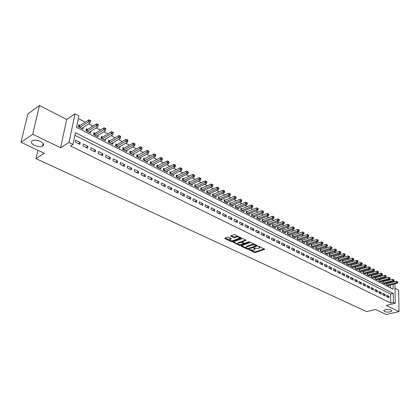 <?xml version="1.0" encoding="UTF-8"?>
<svg xmlns="http://www.w3.org/2000/svg" width="420" height="420" viewBox="0 0 420 420"><rect width="100%" height="100%" fill="white"/><g stroke="black" fill="none" stroke-linecap="round" stroke-linejoin="round"><path stroke-width="0.63" d="M248.987 249.648L254.357 252.467L255.36 252.53L264.663 249.281L259.14 246.372L258.426 246.33L259.628 248.015L259.103 248.309L258.337 248.577L253.68 248L254.888 249.669L253.622 250.226L248.987 249.648M42.709 145.918C46.799 143.577 36.393 138.332 32.456 140.805L32.256 140.926C28.261 143.372 38.771 148.491 42.572 146.003L42.709 145.918M390.149 311.908L391.729 311.125C391.524 309.687 389.419 309.194 385.413 309.645L383.859 310.417C384.058 311.85 386.153 312.349 390.149 311.908M228.391 237.227L227.346 237.158L224.816 238.119L224.852 238.56L231.142 241.521L232.171 241.589L241.437 238.13L234.969 234.743L233.919 234.675L230.669 235.93L233.546 237.589L234.586 237.657L236.129 237.079C238.361 236.796 239.437 237.179 239.369 238.219L232.974 240.665C230.759 240.944 229.688 240.566 229.751 239.537L231.263 238.87L231.095 238.508L228.391 237.227M21 142.296L27.867 113.957L39.48 105.488L32.702 134.248L21 142.296L44.31 153.29L36.015 158.608L366.539 311.619L375.554 309.482L386.221 314.512L399 311.588L386.3 305.44L395.231 303.308L393.346 302.374L390.7 303.014L70.508 145.966L73.017 144.396L69.038 142.433L75.017 113.852L78.892 115.883L76.54 127.307L393.173 289.238L393.11 284.319M32.702 134.248L60.622 147.761L69.038 142.433M241.222 245.858L241.238 246.283L247.301 249.139L248.309 249.202L257.607 245.894L251.381 242.639L250.352 242.571L241.222 245.858M239.295 245.369L232.953 242.104L242.214 238.66L243.254 238.728L246.073 240.356L242.046 241.889L243.957 243.07L244.986 243.133L248.866 241.731L249.706 242.02L240.319 245.432L239.295 245.369L239.08 244.566M399 311.588L398.643 290.131L395.015 288.267M80.094 125.501L78.75 124.808L78.361 126.704L82.966 129.071L83.328 127.292M87.717 129.428L86.394 128.746L86.016 130.631L90.557 132.962L90.893 131.245M95.23 133.298L93.923 132.62L93.56 134.5L98.028 136.794L98.348 135.135M102.627 137.104L101.341 136.442L100.989 138.311L105.399 140.574L105.693 138.968M109.919 140.863L108.654 140.207L108.313 142.07L112.66 144.296L112.938 142.742M117.112 144.564L115.862 143.918L115.532 145.772L119.816 147.966L120.078 146.459M124.194 148.213L122.966 147.578L122.645 149.42L126.866 151.583L127.113 150.124M131.182 151.809L129.964 151.184L129.659 153.017L133.823 155.153L134.054 153.731M138.07 155.353L136.873 154.739L136.579 156.566L140.679 158.671L140.894 157.29M144.858 158.855L143.677 158.246L143.393 160.062L147.441 162.136L147.646 160.797M151.557 162.298L150.392 161.7L150.119 163.511L154.109 165.553L154.297 164.252M158.161 165.701L157.012 165.107L156.749 166.908L160.681 168.929L160.865 167.659M164.672 169.055L163.537 168.472L163.285 170.263L167.165 172.253L167.339 171.019M171.097 172.363L169.979 171.785L169.738 173.57L173.565 175.534L173.728 174.337M177.434 175.628L176.332 175.061L176.101 176.836L179.876 178.773L180.028 177.602M183.692 178.847L182.6 178.285L182.375 180.054L186.102 181.965L186.244 180.826M189.861 182.023L188.785 181.472L188.57 183.23L192.245 185.115L192.381 184.002M195.946 185.157L194.891 184.611L194.68 186.365L198.308 188.228L198.434 187.142M201.957 188.255L200.912 187.714L200.708 189.457L204.288 191.294L204.409 190.234M207.884 191.305L206.855 190.775L206.661 192.512L210.194 194.323L210.304 193.289M213.738 194.318L212.72 193.793L212.536 195.526L216.022 197.311L216.127 196.303M219.513 197.295L218.51 196.775L218.332 198.497L221.776 200.261L221.876 199.274M225.22 200.23L224.222 199.721L224.054 201.432L227.456 203.175L227.546 202.209M230.848 203.128L229.866 202.624L229.709 204.33L233.063 206.052L233.147 205.107M236.408 205.994L235.441 205.496L235.284 207.191L238.597 208.892L238.681 207.968M241.894 208.819L240.938 208.325L240.791 210.016L244.067 211.696L244.141 210.793M247.317 211.612L246.372 211.124L246.236 212.809L249.464 214.463L249.538 213.581M252.672 214.368L251.738 213.885L251.606 215.56L254.798 217.198L254.861 216.332M257.959 217.088L257.035 216.615L256.909 218.285L260.064 219.902L260.122 219.051M263.177 219.781L262.269 219.308L262.148 220.972L265.262 222.569L265.319 221.739M268.338 222.432L267.44 221.97L267.325 223.624L270.401 225.204L270.454 224.39M273.436 225.057L272.548 224.6L272.438 226.249L275.478 227.808L275.525 227.01M278.471 227.651L277.594 227.199L277.489 228.837L280.492 230.381L280.539 229.598M283.442 230.213L282.576 229.766L282.481 231.399L285.448 232.922L285.49 232.155M288.356 232.743L287.5 232.302L287.411 233.929L290.341 235.431L290.383 234.68M293.213 235.242L292.367 234.806L292.283 236.428L295.181 237.914L295.218 237.174M298.016 237.715L297.176 237.284L297.103 238.896L299.964 240.366L299.995 239.642M302.757 240.161L301.933 239.731L301.859 241.337L304.689 242.786L304.721 242.078M307.445 242.571L306.631 242.151L306.563 243.752L309.356 245.185L309.388 244.487M312.081 244.96L311.272 244.545L311.209 246.136L313.976 247.553L314.002 246.866M316.664 247.317L315.866 246.908L315.808 248.493L318.538 249.895L318.56 249.223M321.19 249.648L320.402 249.244L320.35 250.819L323.048 252.205L323.069 251.548M325.668 251.958L324.886 251.554L324.839 253.124L327.511 254.494L327.532 253.848M330.094 254.237L329.322 253.838L329.28 255.402L331.921 256.757L331.937 256.121M334.472 256.489L333.711 256.095L333.669 257.654L336.284 258.993L336.294 258.368M338.798 258.72L338.048 258.332L338.011 259.88L340.594 261.203L340.604 260.589M343.082 260.92L342.337 260.536L342.305 262.08L344.857 263.392L344.867 262.784M347.314 263.104L346.574 262.721L346.553 264.259L349.072 265.555L349.083 264.957M351.498 265.256L350.768 264.884L350.747 266.411L353.246 267.692L353.252 267.109M355.64 267.388L354.916 267.015L354.9 268.543L357.373 269.808L357.378 269.236M359.735 269.498L359.021 269.131L359.011 270.648L361.452 271.903L361.457 271.336M363.788 271.582L363.08 271.22L363.069 272.732L365.489 273.971L365.489 273.415M367.794 273.646L367.096 273.289L367.091 274.796L369.479 276.019L369.485 275.473M371.758 275.688L371.07 275.331L371.065 276.832L373.433 278.045L373.433 277.505M375.68 277.709L374.997 277.358L375.002 278.854L377.339 280.051L377.339 279.52M379.565 279.709L378.887 279.358L378.893 280.849L381.208 282.035L381.203 281.51M383.402 281.683L382.736 281.342L382.741 282.823L385.035 283.999L385.03 283.484M386.663 296.688L388.946 297.822L388.931 296.326L386.647 295.192L386.663 296.688M382.825 294.782L385.13 295.927L385.119 294.431L382.814 293.281L382.825 294.782M378.945 292.856L381.276 294.016L381.266 292.509L378.94 291.344L378.945 292.856M375.023 290.908L377.381 292.079L377.375 290.567L375.018 289.391L375.023 290.908M371.06 288.944L373.443 290.125L373.443 288.603L371.06 287.417L371.06 288.944M367.054 286.955L369.464 288.151L369.464 286.624L367.059 285.421L367.054 286.955M363.001 284.944L365.437 286.151L365.442 284.618L363.011 283.406L363.001 284.944M358.906 282.907L361.368 284.13L361.379 282.592L358.921 281.369L358.906 282.907M354.769 280.854L357.257 282.088L357.273 280.544L354.784 279.305L354.769 280.854M350.579 278.775L353.099 280.024L353.115 278.471L350.6 277.221L350.579 278.775M346.348 276.675L348.894 277.935L348.915 276.381L346.374 275.111L346.348 276.675M342.069 274.549L344.642 275.825L344.668 274.26L342.101 272.979L342.069 274.549M337.738 272.401L340.342 273.693L340.373 272.118L337.774 270.821L337.738 272.401M333.365 270.228L335.995 271.535L336.031 269.955L333.401 268.642L333.365 270.228M328.933 268.028L331.595 269.351L331.637 267.766L328.981 266.438L328.933 268.028M324.455 265.802L327.149 267.141L327.196 265.55L324.508 264.206L324.455 265.802M319.925 263.555L322.649 264.91L322.702 263.309L319.982 261.954L319.925 263.555M315.346 261.282L318.098 262.647L318.155 261.041L315.404 259.67L315.346 261.282M310.706 258.977L313.498 260.363L313.556 258.752L310.774 257.36L310.706 258.977M306.017 256.651L308.837 258.048L308.905 256.431L306.086 255.024L306.017 256.651M301.271 254.294L304.127 255.712L304.195 254.084L301.345 252.662L301.271 254.294M296.468 251.911L299.355 253.344L299.434 251.711L296.546 250.273L296.468 251.911M291.611 249.496L294.53 250.945L294.614 249.307L291.695 247.853L291.611 249.496M286.692 247.054L289.648 248.525L289.737 246.876L286.781 245.401L286.692 247.054M281.715 244.582L284.707 246.067L284.802 244.414L281.81 242.923L281.715 244.582M276.675 242.083L279.704 243.584L279.804 241.92L276.775 240.413L276.675 242.083M271.572 239.547L274.643 241.07L274.748 239.4L271.682 237.872L271.572 239.547M266.411 236.985L269.519 238.529L269.63 236.849L266.527 235.305L266.411 236.985M261.182 234.392L264.327 235.951L264.448 234.266L261.308 232.701L261.182 234.392M255.89 231.761L259.077 233.341L259.198 231.651L256.022 230.066L255.89 231.761M250.535 229.105L253.759 230.701L253.89 229L250.667 227.399L250.535 229.105M245.107 226.406L248.372 228.029L248.509 226.322L245.249 224.695L245.107 226.406M239.61 223.681L242.918 225.32L243.059 223.603L239.762 221.959L239.61 223.681M234.045 220.915L237.395 222.579L237.547 220.852L234.203 219.188L234.045 220.915M228.407 218.117L231.798 219.802L231.961 218.069L228.569 216.379L228.407 218.117M222.7 215.282L226.133 216.988L226.301 215.245L222.868 213.539L222.7 215.282M216.914 212.41L220.39 214.137L220.568 212.389L217.093 210.656L216.914 212.41M211.05 209.501L214.578 211.25L214.757 209.496L211.239 207.737L211.05 209.501M205.112 206.551L208.682 208.325L208.877 206.561L205.306 204.782L205.112 206.551M199.096 203.564L202.713 205.359L202.913 203.59L199.3 201.784L199.096 203.564M192.995 200.534L196.665 202.356L196.87 200.576L193.21 198.749L192.995 200.534M186.816 197.468L190.533 199.311L190.748 197.526L187.036 195.673L186.816 197.468M180.553 194.355L184.322 196.229L184.543 194.428L180.779 192.554L180.553 194.355M174.2 191.205L178.022 193.1L178.253 191.294L174.442 189.394L174.2 191.205M167.764 188.008L171.638 189.929L171.88 188.118L168.011 186.186L167.764 188.008M161.238 184.769L165.165 186.716L165.417 184.895L161.495 182.936L161.238 184.769M154.618 181.482L158.603 183.456L158.865 181.629L154.886 179.645L154.618 181.482M147.908 178.148L151.946 180.154L152.219 178.316L148.186 176.305L147.908 178.148M141.099 174.773L145.194 176.804L145.478 174.956L141.388 172.914L141.099 174.773M134.201 171.344L138.353 173.408L138.647 171.549L134.5 169.481L134.201 171.344M127.197 167.869L131.407 169.958L131.712 168.089L127.507 165.995L127.197 167.869M120.094 164.341L124.367 166.462L124.682 164.588L120.414 162.456L120.094 164.341M112.886 160.76L117.222 162.913L117.548 161.028L113.222 158.87L112.886 160.76M105.572 157.133L109.972 159.316L110.313 157.421L105.919 155.232L105.572 157.133M98.149 153.447L102.617 155.662L102.968 153.762L98.511 151.536L98.149 153.447M90.62 149.709L95.151 151.956L95.513 150.045L90.988 147.787L90.62 149.709M82.976 145.913L87.575 148.197L87.953 146.276L83.359 143.981L82.976 145.913M390.7 303.014L390.595 294.053L74.891 135.292M80.273 142.448L75.611 140.123L75.217 142.06L79.884 144.375L80.273 142.448L78.372 143.624M388.826 280.245L387.854 279.741M384.993 278.25L383.99 277.725M381.119 276.229L380.084 275.693M377.202 274.192L376.131 273.635M373.244 272.129L372.141 271.556M369.238 270.044L368.104 269.451M365.195 267.939L364.019 267.325M361.1 265.808L359.893 265.178M356.969 263.65L355.719 263.004M352.784 261.476L351.503 260.804M348.558 259.271L347.235 258.584M344.279 257.045L342.919 256.337M339.959 254.793L338.557 254.063M335.58 252.515L334.142 251.764M331.159 250.21L329.674 249.438M326.687 247.879L325.159 247.086M322.156 245.522L320.586 244.708M317.578 243.138L315.966 242.298M312.947 240.728L311.288 239.862M308.259 238.287L306.553 237.4M303.518 235.814L301.765 234.901M298.72 233.315L296.919 232.381M293.864 230.785L292.01 229.824M288.95 228.228L287.044 227.236M283.973 225.635L282.019 224.621M278.938 223.015L276.932 221.97M273.84 220.358L271.782 219.287M268.679 217.67L266.569 216.573M263.456 214.951L261.287 213.822M258.169 212.195L255.938 211.034M252.809 209.407L250.525 208.215M247.385 206.582L245.039 205.359M241.894 203.721L239.484 202.466M236.329 200.823L233.861 199.537M230.696 197.888L228.16 196.571M224.989 194.917L222.385 193.562M219.203 191.903L216.536 190.517M213.344 188.853L210.609 187.43M207.407 185.761L204.598 184.301M201.39 182.627L198.513 181.13M195.295 179.45L192.339 177.917M189.116 176.232L186.086 174.657M182.852 172.972L179.744 171.355M176.5 169.664L173.318 168.005M170.063 166.315L166.798 164.614M163.537 162.913L160.188 161.17M156.917 159.469L153.489 157.678M150.208 155.972L146.69 154.14M143.404 152.428L139.792 150.549M136.5 148.832L132.799 146.905M129.496 145.184L125.701 143.209M122.388 141.482L118.503 139.456M115.18 137.728L111.195 135.655M107.867 133.922L103.777 131.791M100.443 130.053L96.254 127.869M92.909 126.131L88.615 123.889M85.265 122.147L78.346 118.545M390.526 287.884L390.49 284.996M390.464 282.786L390.458 282.056M387.203 283.642L386.542 283.3L386.552 284.776L388.82 285.941L388.815 285.432M37.926 150.281L36.015 158.608M60.622 147.761L66.68 119.469L39.48 105.488M66.68 119.469L75.017 113.852M393.797 280.786L394.921 281.62M393.346 302.374L393.225 293.396L75.427 132.699L73.017 144.396M394.952 283.836L395.231 303.308M393.078 282.104L393.068 281.369M390.595 294.053L393.225 293.396M388.931 296.326L386.93 296.825M385.119 294.431L383.119 294.929M381.266 292.509L379.265 293.018M377.375 290.567L375.37 291.081M373.443 288.603L371.432 289.128M369.464 286.624L367.458 287.154M365.442 284.618L363.431 285.154M361.379 282.592L359.368 283.138M357.273 280.544L355.257 281.096M353.115 278.471L351.099 279.032M348.915 276.381L346.899 276.948M344.668 274.26L342.652 274.838M340.373 272.118L338.352 272.706M336.031 269.955L334.01 270.548M331.637 267.766L329.616 268.364M327.196 265.55L325.169 266.159M322.702 263.309L320.675 263.928M318.155 261.041L316.129 261.671M313.556 258.752L311.53 259.387M308.905 256.431L306.878 257.077M304.195 254.084L302.169 254.741M299.434 251.711L297.407 252.373M294.614 249.307L292.588 249.979M289.737 246.876L287.705 247.559M284.802 244.414L282.77 245.107M279.804 241.92L277.778 242.629M274.748 239.4L272.722 240.119M269.63 236.849L267.603 237.578M264.448 234.266L262.421 235.006M259.198 231.651L257.171 232.397M253.89 229L251.864 229.761M248.509 226.322L246.482 227.094M243.059 223.603L241.038 224.39M237.547 220.852L235.526 221.65M231.961 218.069L229.94 218.878M226.301 215.245L224.28 216.069M220.568 212.389L218.552 213.224M214.757 209.496L212.746 210.341M208.877 206.561L206.866 207.422M202.913 203.59L200.907 204.461M196.87 200.576L194.87 201.464M190.748 197.526L188.748 198.429M184.543 194.428L182.548 195.347M178.253 191.294L176.264 192.229M171.88 188.118L169.89 189.063M165.417 184.895L163.433 185.855M158.865 181.629L156.886 182.606M152.219 178.316L150.245 179.309M145.478 174.956L143.509 175.964M138.647 171.549L136.684 172.578M131.712 168.089L129.759 169.139M124.682 164.588L122.735 165.648M117.548 161.028L115.605 162.115M110.313 157.421L108.376 158.524M102.968 153.762L101.042 154.88M95.513 150.045L93.597 151.184M87.953 146.276L86.042 147.436M254.935 249.034L254.924 248.299M259.675 247.37L259.649 246.619M251.171 250.278L254.405 251.806L255.407 251.869L264.227 248.819M256.31 245.732L257.177 245.427M241.558 245.737L246.178 247.921M247.443 248.63L256.279 245.774L255.423 245.185L252.147 244.981L246.178 247.207L246.697 248.278L247.443 248.63M256.289 245.632L256.363 245.039M254.762 244.267L252.2 244.309L252.147 244.981M246.188 247.202L246.23 246.54L246.724 246.262L252.2 244.309M237.983 244.052L233.431 241.899M245.658 239.883L242.083 241.427M244.718 243.191L243.432 243.658M240.749 244.624L240.371 244.76L240.319 245.432M238.366 243.201L237.972 243.422C237.92 244.424 238.98 244.792 241.159 244.519L243.416 243.673L241.5 242.498L240.471 242.429L238.366 243.201L238.423 242.529L237.983 243.316M243.432 243.464L243.521 242.865M238.423 242.529L240.529 241.757L241.994 242.03M239.353 244.697L240.371 244.76M229.761 239.442L229.814 238.859L230.858 238.397M239.421 237.626L239.431 236.885M238.297 236.345L236.187 236.397L236.129 237.079M231.131 235.73L233.609 236.912L234.649 236.975L236.187 236.397M230.963 240.734L232.659 240.755M239.227 238.324L241.028 237.657M225.146 237.993L229.73 240.156M388.159 285.6L397.346 283.217L396.406 282.723L396.38 281.237L386.547 283.789L386.573 284.786M397.373 282.245L397.751 282.44L397.362 281.647L397.373 282.245L396.406 282.723L387.219 285.117M397.751 282.44L397.346 283.217M396.38 281.237L397.362 281.647M384.368 283.657L393.561 281.237L392.611 280.739L392.59 279.248L382.736 281.836M393.587 280.256L393.965 280.455L393.96 279.862L393.577 279.657L393.587 280.256L392.611 280.739L383.413 283.164M393.965 280.455L393.561 281.237M392.59 279.248L393.577 279.657M380.536 281.689L389.739 279.237L388.778 278.733L388.762 277.237L378.887 279.862M389.76 278.25L390.143 278.45L389.75 277.651L389.76 278.25L388.778 278.733L379.57 281.195M390.143 278.45L389.739 279.237M388.762 277.237L389.75 277.651M376.661 279.704L385.875 277.216L384.904 276.712L384.893 275.205L374.997 277.867M385.885 276.224L386.279 276.428L385.88 275.62L385.885 276.224L384.904 276.712L375.685 279.2M386.279 276.428L385.875 277.216M384.893 275.205L385.88 275.62M372.745 277.694L381.969 275.173L380.987 274.664L380.977 273.147L371.065 275.851M381.974 274.171L382.368 274.375L382.368 273.772L381.974 273.567L381.974 274.171L380.987 274.664L371.758 277.19M382.368 274.375L381.969 275.173M380.977 273.147L381.974 273.567M368.786 275.662L378.021 273.11L377.029 272.591L377.024 271.073L367.096 273.808M378.021 272.097L378.42 272.307L378.42 271.698L378.021 271.493L378.021 272.097L377.029 272.591L367.789 275.153M378.42 272.307L378.021 273.11M377.024 271.073L378.021 271.493M364.786 273.614L374.031 271.026L373.028 270.501L373.023 268.973L363.08 271.75M374.026 270.002L374.43 270.212L374.425 269.603L374.026 269.393L374.026 270.002L373.028 270.501L363.778 273.094M374.43 270.212L374.031 271.026M373.023 268.973L374.026 269.393M360.743 271.541L369.994 268.916L368.981 268.385L368.981 266.852L359.016 269.666M369.983 267.887L370.393 268.097L370.393 267.488L369.983 267.272L369.983 267.887L368.981 268.385L359.725 271.016M370.393 268.097L369.994 268.916M368.981 266.852L369.983 267.272M356.654 269.441L365.915 266.784L364.891 266.243L364.896 264.705L354.911 267.561M365.899 265.745L366.308 265.96L366.314 265.346L365.904 265.125L365.899 265.745L364.891 266.243L355.625 268.916M366.308 265.96L365.915 266.784M364.896 264.705L365.904 265.125M352.522 267.32L361.793 264.626L360.754 264.08L360.764 262.537L350.763 265.43M361.767 263.576L362.182 263.797L362.187 263.177L361.772 262.957L361.767 263.576L360.754 264.08L351.477 266.789M362.182 263.797L361.793 264.626M360.764 262.537L361.772 262.957M348.343 265.178L357.62 262.442L356.57 261.896L356.585 260.342L346.568 263.277M357.593 261.387L358.013 261.608L358.019 260.988L357.599 260.767L357.593 261.387L356.57 261.896L347.288 264.637M358.013 261.608L357.62 262.442M356.585 260.342L357.599 260.767M344.117 263.009L353.404 260.237L352.338 259.681L352.359 258.127L342.321 261.103M353.367 259.172L353.792 259.397L353.798 258.772L353.372 258.552L353.367 259.172L352.338 259.681L343.051 262.463M353.792 259.397L353.404 260.237M352.359 258.127L353.372 258.552M339.843 260.82L349.135 258.006L348.065 257.444L348.086 255.885L338.032 258.904M349.094 256.935L349.524 257.156L349.534 256.531L349.104 256.305L349.094 256.935L348.065 257.444L338.767 260.269M349.524 257.156L349.135 258.006M348.086 255.885L349.104 256.305M335.522 258.605L344.825 255.754L343.739 255.187L343.765 253.617L333.695 256.678M344.773 254.667L345.209 254.898L345.219 254.268L344.783 254.042L344.773 254.667L343.739 255.187L334.435 258.048M345.209 254.898L344.825 255.754M343.765 253.617L344.783 254.042M331.154 256.363L340.463 253.47L339.36 252.898L339.397 251.323L329.306 254.425M340.405 252.378L340.846 252.609L340.856 251.979L340.415 251.748L340.405 252.378L339.36 252.898L330.052 255.796M340.846 252.609L340.463 253.47M339.397 251.323L340.415 251.748M326.734 254.095L336.047 251.165L334.934 250.583L334.976 249.002L324.87 252.152M335.984 250.058L336.431 250.294L336.441 249.659L336 249.428L335.984 250.058L334.934 250.583L325.621 253.528M336.431 250.294L336.047 251.165M334.976 249.002L336 249.428M322.266 251.806L331.585 248.829L330.461 248.241L330.503 246.65L320.381 249.853M331.511 247.716L331.963 247.952L331.979 247.317L331.532 247.081L331.511 247.716L330.461 248.241L321.137 251.228M331.963 247.952L331.585 248.829M330.503 246.65L331.532 247.081M317.746 249.485L327.065 246.466L325.931 245.873L325.978 244.277L315.84 247.522M326.991 245.343L327.443 245.584L327.464 244.944L327.007 244.708L326.991 245.343L325.931 245.873L316.606 248.903M327.443 245.584L327.065 246.466M325.978 244.277L327.007 244.708M313.173 247.139L322.497 244.078L321.347 243.479L321.4 241.873L311.252 245.17M322.413 242.944L322.875 243.185L322.896 242.545L322.434 242.303L322.413 242.944L321.347 243.479L312.018 246.55M322.875 243.185L322.497 244.078M321.4 241.873L322.434 242.303M308.543 244.766L317.877 241.663L316.712 241.054L316.769 239.442L306.605 242.786M317.782 240.518L318.25 240.76L318.271 240.119L317.809 239.873L317.782 240.518L316.712 241.054L307.382 244.167M318.25 240.76L317.877 241.663M316.769 239.442L317.809 239.873M303.865 242.366L313.199 239.216L312.023 238.602L312.086 236.985L301.901 240.377M313.1 238.061L313.572 238.308L313.593 237.662L313.126 237.416L313.1 238.061L312.023 238.602L302.689 241.763M313.572 238.308L313.199 239.216M312.086 236.985L313.126 237.416M299.129 239.935L308.469 236.744L307.272 236.119L307.34 234.497L297.145 237.935M308.359 235.578L308.837 235.825L308.863 235.179L308.385 234.927L308.359 235.578L307.272 236.119L297.938 239.327M308.837 235.825L308.469 236.744M307.34 234.497L308.385 234.927M294.336 237.478L303.676 234.239L302.474 233.609L302.547 231.977L292.336 235.473M303.56 233.063L304.043 233.315L304.075 232.664L303.592 232.407L303.56 233.063L302.474 233.609L293.134 236.859M304.043 233.315L303.676 234.239M302.547 231.977L303.592 232.407M289.49 234.995L298.83 231.703L297.612 231.068L297.691 229.43L287.464 232.974M298.704 230.517L299.192 230.774L299.224 230.118L298.736 229.861L298.704 230.517L297.612 231.068L288.267 234.365M299.192 230.774L298.83 231.703M297.691 229.43L298.736 229.861M284.582 232.475L293.927 229.142L292.688 228.496L292.777 226.847L282.534 230.449M293.79 227.939L294.289 228.202L294.32 227.54L293.827 227.283L293.79 227.939L292.688 228.496L283.348 231.845M294.289 228.202L293.927 229.142M292.777 226.847L293.827 227.283M279.62 229.929L288.96 226.543L287.711 225.892L287.8 224.238L277.546 227.892M288.818 225.335L289.317 225.593L289.354 224.936L288.855 224.674L288.818 225.335L287.711 225.892L278.366 229.289M289.317 225.593L288.96 226.543M287.8 224.238L288.855 224.674M274.591 227.351L283.936 223.918L282.665 223.256L282.765 221.592L272.501 225.304M283.784 222.695L284.288 222.957L284.33 222.296L283.82 222.028L283.784 222.695L282.665 223.256L273.326 226.706M284.288 222.957L283.936 223.918M282.765 221.592L283.82 222.028M269.509 224.742L278.843 221.256L277.562 220.584L277.667 218.92L267.388 222.684M278.686 220.022L279.2 220.29L279.237 219.623L278.728 219.356L278.686 220.022L277.562 220.584L268.228 224.086M279.2 220.29L278.843 221.256M277.667 218.92L278.728 219.356M264.359 222.101L273.693 218.563L272.396 217.886L272.506 216.211L262.216 220.038M273.525 217.313L274.045 217.586L274.087 216.919L273.567 216.647L273.525 217.313L272.396 217.886L263.062 221.44M274.045 217.586L273.693 218.563M272.506 216.211L273.567 216.647M259.145 219.429L268.48 215.833L267.167 215.15L267.283 213.465L256.982 217.35M268.301 214.578L268.826 214.851L268.873 214.179L268.349 213.901L268.301 214.578L267.167 215.15L257.833 218.757M268.826 214.851L268.48 215.833M267.283 213.465L268.349 213.901M253.869 216.725L263.198 213.071L261.87 212.378L261.991 210.688L251.68 214.636M263.009 211.801L263.54 212.079L263.592 211.407L263.057 211.129L263.009 211.801L261.87 212.378L252.536 216.043M263.54 212.079L263.198 213.071M261.991 210.688L263.057 211.129M248.525 213.985L257.849 210.278L256.505 209.575L256.63 207.874L246.309 211.885M257.654 208.992L258.19 209.276L258.242 208.598L257.702 208.315L257.654 208.992L256.505 209.575L247.18 213.292M258.19 209.276L257.849 210.278M256.63 207.874L257.702 208.315M243.112 211.208L252.436 207.448L251.071 206.734L251.207 205.028L240.875 209.102M252.226 206.152L252.772 206.435L252.824 205.753L252.278 205.469L252.226 206.152L251.071 206.734L241.752 210.509M252.772 206.435L252.436 207.448M251.207 205.028L252.278 205.469M237.636 208.399L246.95 204.577L245.569 203.858L245.71 202.141L235.368 206.283M246.729 203.27L247.28 203.558L247.338 202.871L246.787 202.582L246.729 203.27L245.569 203.858L236.255 207.69M247.28 203.558L246.95 204.577M245.71 202.141L246.787 202.582M232.087 205.553L241.395 201.673L239.993 200.939L240.146 199.222L229.792 203.427M241.164 200.351L241.726 200.645L241.784 199.957L241.222 199.663L241.164 200.351L239.993 200.939L230.69 204.834M241.726 200.645L241.395 201.673M240.146 199.222L241.222 199.663M226.469 202.671L235.767 198.728L234.35 197.988L234.507 196.261L224.144 200.534M235.526 197.395L236.093 197.689L236.156 197.001L235.589 196.702L235.526 197.395L234.35 197.988L225.052 201.941M236.093 197.689L235.767 198.728M234.507 196.261L235.589 196.702M220.773 199.752L230.066 195.752L228.627 195.001L228.795 193.263L218.426 197.605M229.814 194.397L230.386 194.702L230.454 194.003L229.877 193.704L229.814 194.397L228.627 195.001L219.34 199.012M230.386 194.702L230.066 195.752M228.795 193.263L229.877 193.704M215.009 196.791L224.291 192.728L222.831 191.966L223.004 190.223L212.63 194.639M224.023 191.363L224.606 191.672L224.674 190.974L224.091 190.664L224.023 191.363L213.554 196.046M224.606 191.672L224.291 192.728M223.004 190.223L224.091 190.664M209.165 193.798L218.437 189.667L216.962 188.9L217.14 187.147L206.761 191.63M218.159 188.291L218.752 188.601L218.82 187.898L218.232 187.588L218.159 188.291L207.695 193.042M218.752 188.601L218.437 189.667M217.14 187.147L218.232 187.588M203.249 190.759L212.504 186.569L211.008 185.787L211.202 184.028L200.812 188.585M212.216 185.173L212.814 185.488L212.888 184.784L212.294 184.469L212.216 185.173L201.758 189.998M212.814 185.488L212.504 186.569M211.202 184.028L212.294 184.469M197.253 187.688L206.493 183.424L204.981 182.632L205.18 180.868L194.78 185.498M206.194 182.018L206.803 182.333L206.876 181.629L206.273 181.309L206.194 182.018L195.741 186.91M206.803 182.333L206.493 183.424M205.18 180.868L206.273 181.309M191.173 184.569L200.403 180.243L198.87 179.44L199.075 177.66L188.674 182.375M200.088 178.815L200.702 179.141L200.786 178.427L200.172 178.106L200.088 178.815L189.646 183.782M200.702 179.141L200.403 180.243M199.075 177.66L200.172 178.106M185.021 181.409L194.229 177.014L192.675 176.201L192.89 174.416L182.485 179.203M193.904 175.576L194.528 175.901L194.612 175.187L193.988 174.862L193.904 175.576L183.466 180.616M194.528 175.901L194.229 177.014M192.89 174.416L193.988 174.862M178.778 178.211L187.971 173.738L186.396 172.914L186.622 171.124L176.211 175.996M187.63 172.284L188.265 172.615L188.354 171.901L187.719 171.57L187.63 172.284L177.203 177.403M188.265 172.615L187.971 173.738M186.622 171.124L187.719 171.57M172.452 174.967L181.629 170.425L180.028 169.585L180.264 167.785L169.848 172.741M181.272 168.95L181.912 169.286L182.007 168.567L181.367 168.231L181.272 168.95L170.856 174.148M181.912 169.286L181.629 170.425M180.264 167.785L181.367 168.231M166.036 171.675L175.198 167.06L173.576 166.21L173.817 164.404L163.401 169.444M174.825 165.575L175.476 165.91L175.571 165.191L174.925 164.85L174.825 165.575L164.419 170.846M175.476 165.91L175.198 167.06M173.817 164.404L174.925 164.85M159.537 168.341L168.672 163.648L167.029 162.792L167.281 160.97L156.865 166.1M168.289 162.146L168.95 162.493L169.05 161.763L168.389 161.416L168.289 162.146L157.899 167.501M168.95 162.493L168.672 163.648M167.281 160.97L168.389 161.416M152.948 164.96L162.057 160.193L160.393 159.322L160.655 157.495L150.239 162.708M161.663 158.671L162.33 159.023L162.435 158.287L161.768 157.941L161.663 158.671L151.284 164.11M162.33 159.023L162.057 160.193M160.655 157.495L161.768 157.941M146.265 161.532L155.353 156.686L153.657 155.799L153.935 153.967L143.519 159.275M154.938 155.148L155.615 155.5L155.726 154.765L155.048 154.413L154.938 155.148L144.58 160.671M155.615 155.5L155.353 156.686M153.935 153.967L155.048 154.413M139.487 158.056L148.549 153.127L146.832 152.229L147.116 150.386L136.7 155.788M148.118 151.573L148.806 151.93L148.916 151.195L148.234 150.833L148.118 151.573L137.776 157.18M148.806 151.93L148.549 153.127M147.116 150.386L148.234 150.833M132.615 154.534L141.645 149.52L139.907 148.607L140.201 146.759L130.772 152.04L129.791 152.255M141.204 147.945L141.897 148.307L142.013 147.567L141.32 147.205L141.204 147.945L130.877 153.641M141.897 148.307L141.645 149.52M140.201 146.759L141.32 147.205M125.643 150.959L134.647 145.861L132.877 144.937L133.187 143.073L123.79 148.444L122.777 148.669M134.185 144.265L134.888 144.638L135.014 143.892L134.305 143.519L134.185 144.265L123.884 150.055M134.888 144.638L134.647 145.861M133.187 143.073L134.305 143.519M118.571 147.331L127.544 142.144L125.753 141.209L126.068 139.34L116.702 144.8L115.663 145.031M127.066 140.532L127.78 140.91L127.906 140.159L127.192 139.786L127.066 140.532L116.786 146.412M127.78 140.91L127.544 142.144M126.068 139.34L127.192 139.786M111.395 143.651L120.335 138.374L118.519 137.424L118.85 135.544L109.515 141.104L108.444 141.346M119.842 136.747L120.566 137.125L120.698 136.374L119.973 135.996L119.842 136.747L109.583 142.721M120.566 137.125L120.335 138.374M118.85 135.544L119.973 135.996M104.118 139.918L113.022 134.552L111.174 133.586L111.52 131.702L102.228 137.351L101.126 137.603M112.508 132.904L113.248 133.287L113.379 132.536L112.644 132.148L112.508 132.904L102.281 138.973M113.379 132.536L113.248 133.287M111.52 131.702L112.644 132.148M96.731 136.127L105.599 130.673L103.724 129.691L104.081 127.796L94.826 133.544L93.692 133.807M105.068 129.003L105.814 129.392L105.956 128.636L105.21 128.242L105.068 129.003L94.867 135.172M105.956 128.636L105.814 129.392M104.081 127.796L105.21 128.242M89.234 132.284L98.065 126.73L96.164 125.738L96.532 123.832L87.318 129.68L86.153 129.959M97.514 125.039L98.275 125.438L98.422 124.677L97.661 124.278L97.514 125.039L87.344 131.313M98.422 124.677L98.275 125.438M96.532 123.832L97.661 124.278M81.627 128.383L90.416 122.735L88.484 121.721L88.867 119.81L79.695 125.764L78.498 126.047M89.843 121.023L90.62 121.427L90.767 120.661L89.995 120.257L89.843 121.023L79.711 127.397M90.767 120.661L90.62 121.427M88.867 119.81L89.995 120.257M249.018 249.638L248.992 249.937M258.447 246.32L258.421 246.624M253.701 247.989L253.68 248.294M254.42 248.057L254.378 248.624M259.161 246.383L259.119 246.96M264.526 248.966L264.5 249.375M255.407 251.869L255.36 252.53M254.405 251.806L254.357 252.467M257.476 245.569L257.444 245.984M248.362 248.598L248.309 249.202M247.343 248.582L247.301 249.139M241.28 245.842L241.238 246.283M256.211 244.96L256.168 245.543M255.47 244.603L255.423 245.185M246.724 246.262L246.666 246.928M233.163 241.999L233.121 242.456M245.957 240.03L245.921 240.445M242.251 241.127L242.198 241.804M249.617 241.789L249.596 242.083M243.296 242.755L243.248 243.327M241.558 241.826L241.5 242.498M240.529 241.757L240.471 242.429M231.158 238.544L231.121 238.948M230.191 238.644L230.129 239.321M234.649 236.975L234.586 237.657M233.609 236.912L233.546 237.589M230.885 235.825L230.843 236.297M241.322 237.799L241.285 238.219M232.234 240.917L232.171 241.589M231.205 240.849L231.142 241.521M224.9 238.088L224.852 238.56M386.783 283.752L386.794 284.902M382.982 281.794L382.993 282.949M382.762 281.836L382.767 282.833M379.144 279.82L379.15 280.98M378.919 279.856L378.924 280.865M375.26 277.825L375.265 278.985M375.039 277.862L375.039 278.869M371.338 275.804L371.338 276.974M371.117 275.846L371.112 276.859M367.374 273.767L367.369 274.937M367.148 273.803L367.148 274.822M363.368 271.703L363.358 272.879M363.143 271.745L363.137 272.764M359.315 269.619L359.305 270.8M359.09 269.661L359.079 270.685M355.22 267.509L355.205 268.7M354.995 267.55L354.979 268.585M351.078 265.382L351.062 266.574M350.852 265.424L350.837 266.459M346.889 263.225L346.873 264.427M346.663 263.272L346.647 264.311M342.657 261.051L342.636 262.253M342.431 261.093L342.41 262.138M338.378 258.846L338.352 260.053M338.147 258.893L338.126 259.938M334.047 256.62L334.021 257.833M333.821 256.662L333.795 257.717M329.674 254.368L329.637 255.586M329.443 254.415L329.417 255.47M325.243 252.089L325.206 253.312M325.017 252.137L324.986 253.197M320.77 249.785L320.728 251.013M320.539 249.832L320.502 250.898M316.239 247.459L316.192 248.692M316.008 247.506L315.971 248.577M311.656 245.102L311.608 246.341M311.425 245.149L311.383 246.225M307.025 242.713L306.973 243.957M306.789 242.765L306.747 243.841M302.332 240.303L302.279 241.553M302.101 240.35L302.054 241.437M297.591 237.862L297.528 239.117M297.36 237.914L297.308 239.001M292.793 235.394L292.724 236.654M292.556 235.447L292.504 236.539M287.931 232.895L287.863 234.161M287.7 232.948L287.642 234.045M283.017 230.365L282.944 231.635M282.786 230.417L282.723 231.52M278.045 227.808L277.967 229.084M277.809 227.861L277.741 228.968M273.01 225.215L272.927 226.501M272.774 225.272L272.701 226.385M267.913 222.595L267.824 223.881M267.677 222.647L267.603 223.766M262.757 219.938L262.663 221.235M262.521 219.996L262.437 221.12M257.534 217.256L257.434 218.552M257.297 217.313L257.213 218.437M252.247 214.536L252.142 215.838M252.011 214.594L251.921 215.722M246.892 211.78L246.787 213.092M246.656 211.838L246.561 212.977M241.474 208.992L241.358 210.31M241.238 209.05L241.138 210.194M235.982 206.167L235.867 207.491M235.746 206.231L235.646 207.375M230.428 203.306L230.302 204.635M230.186 203.369L230.081 204.524M224.794 200.413L224.663 201.747M224.558 200.477L224.443 201.632M219.093 197.479L218.957 198.817M218.857 197.542L218.736 198.702M213.318 194.507L213.176 195.851M213.077 194.57L212.956 195.741M207.464 191.494L207.317 192.848M207.228 191.562L207.097 192.733M201.537 188.444L201.38 189.803M201.296 188.512L201.164 189.693M195.531 185.351L195.368 186.716M195.29 185.419L195.148 186.606M189.441 182.222L189.273 183.593M189.2 182.291L189.058 183.482M183.272 179.046L183.099 180.427M183.031 179.12L182.879 180.316M177.02 175.833L176.836 177.214M176.778 175.901L176.621 177.103M170.683 172.573L170.494 173.959M170.441 172.646L170.279 173.849M164.257 169.265L164.062 170.662M164.021 169.339L163.847 170.552M157.747 165.916L157.542 167.317M157.505 165.989L157.327 167.207M151.142 162.519L150.932 163.926M150.901 162.593L150.717 163.816M144.448 159.075L144.228 160.487M144.207 159.154L144.018 160.382M137.66 155.578L137.429 157.001M137.419 155.662L137.219 156.896M130.772 152.04L130.536 153.468M130.531 152.119L130.326 153.358M123.79 148.444L123.543 149.882M123.548 148.528L123.333 149.772M116.702 144.8L116.45 146.244M116.466 144.884L116.245 146.134M109.515 141.104L109.252 142.553M109.279 141.188L109.048 142.443M102.228 137.351L101.955 138.805M101.987 137.44L101.75 138.7M94.826 133.544L94.547 135.009M94.584 133.633L94.343 134.904M87.318 129.68L87.029 131.15M87.077 129.77L86.825 131.045M79.695 125.758L79.396 127.239L79.695 125.764M79.459 125.853L79.196 127.134M391.724 310.495L391.729 311.125M43.15 143.441L42.572 146.003M246.23 246.54L246.178 247.207M242.104 241.216L242.046 241.889M238.03 242.755L237.972 243.422M229.814 238.859L229.751 239.537"/></g></svg>
